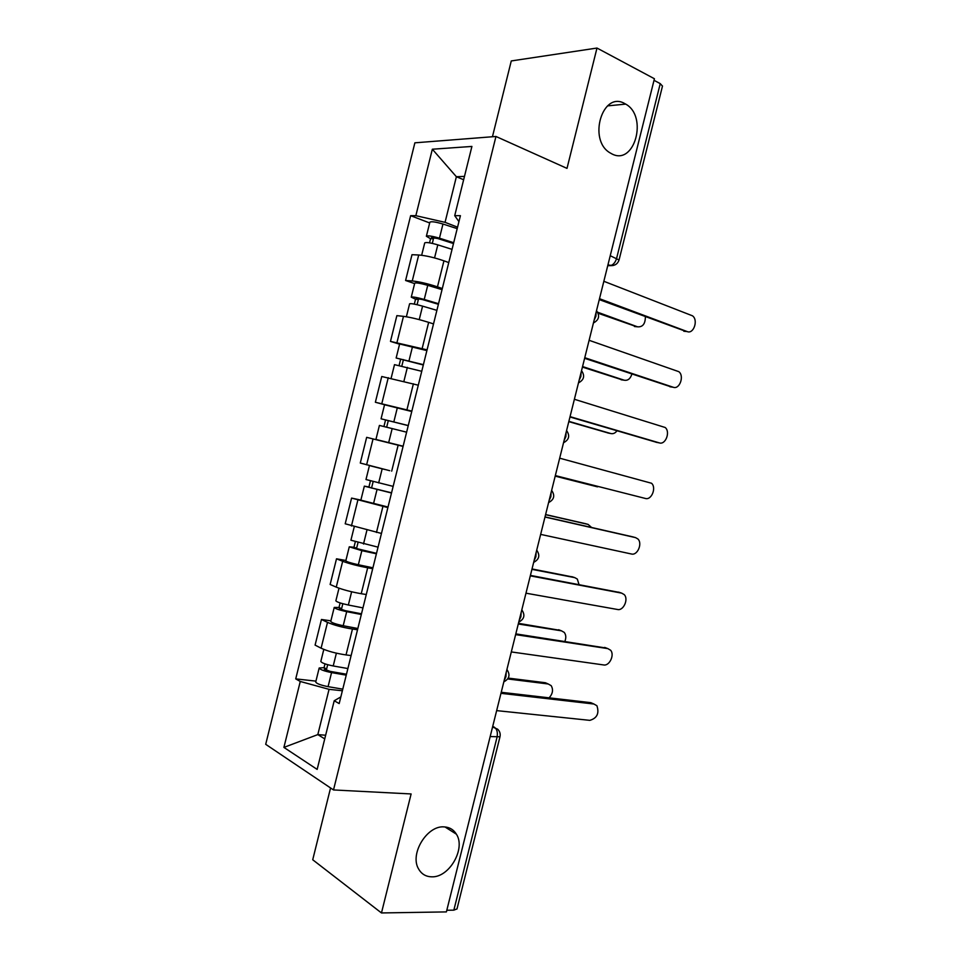 <?xml version="1.0" encoding="UTF-8"?>
<svg xmlns="http://www.w3.org/2000/svg" width="961" height="961" viewBox="0 0 961 961"><rect width="100%" height="100%" fill="white"/><g stroke="black" fill="none" stroke-linecap="round" stroke-linejoin="round"><path stroke-width="1.44" d="M444.126 826.892C449.496 827.181 453.592 829.607 456.391 834.184C466.001 848.575 449.231 877.777 431.669 876.816C425.891 876.684 421.543 874.078 418.636 869.032C409.374 854.161 427.044 825.235 444.126 826.892M624.602 103.5L625.707 104.112C648.194 116.377 634.596 165.893 612.013 153.964L609.779 152.703C587.76 139.633 602.547 90.682 624.602 103.5M330.56 787.96L312.721 859.759L381.469 912.95L446.397 911.905L654.417 78.742L596.985 48.05L511.276 60.939L492.44 136.75M495.96 136.474L414.876 142.817L265.704 744.319L333.503 789.942L495.96 136.474L567.002 168.379L596.985 48.05M381.469 912.95L411.116 793.954L333.503 789.942M456.992 908.914L453.844 910.151L497.041 737.171C497.906 732.39 496.981 729.051 494.278 727.165L492.717 726.384M446.805 910.259L453.844 910.151M654.021 80.316L660.243 83.631L662.477 86.106M448.763 262.581L443.946 260.827C434.276 257.524 425.855 255.578 418.708 254.989L411.993 254.701L405.59 280.492L412.257 280.96C419.368 281.705 427.777 283.675 437.471 286.858L442.312 288.528M414.623 283.603L405.59 280.492M433.519 323.917L428.654 322.343C418.924 319.316 410.527 317.322 403.476 316.349L396.869 315.64L390.466 341.395L427.068 349.852M399.584 344.194L390.466 341.395M418.287 385.193L381.757 376.508L375.367 402.251L411.849 411.104M384.664 404.761L375.367 402.251M403.079 446.421L366.658 437.339L360.279 463.046L389.722 470.686M403.079 446.409L366.658 437.339M387.884 507.588L351.582 498.098L345.203 523.793L381.457 533.451M360.88 500.08L351.582 498.098M372.688 568.696L367.679 567.807C357.684 565.909 349.348 563.735 342.669 561.284L336.506 558.809L330.14 584.48L336.254 587.135C342.885 589.742 351.209 591.94 361.24 593.718L366.273 594.535M345.888 560.479L336.506 558.809M357.516 629.755L352.459 629.035C342.404 627.425 334.08 625.203 327.509 622.368L321.454 619.473L315.088 645.107L321.094 648.194C327.629 651.186 335.942 653.432 346.032 654.922L351.113 655.57M330.896 620.83L321.454 619.473M463.646 179.743L456.379 176.728L445.051 222.339L457.556 227.168M445.051 222.339L415.849 215.684L432.342 149.219L471.911 146.432L454.721 215.672L458.938 221.631M340.831 696.929L334.212 700.749L339.185 703.572L460.415 215.672L454.721 215.672M334.212 700.749L317.154 769.401L283.903 747.406L300.264 681.469L329.058 689.337L317.815 734.6L324.734 738.877M415.849 215.684L410.647 215.684L295.724 678.886L300.264 681.469M325.635 735.237L317.815 734.6L283.903 747.406M342.368 690.755L329.058 689.337M464.475 176.404L456.379 176.728L432.342 149.219M429.675 222.952L410.647 215.684M315.929 681.121L295.724 678.886M686.07 331.461L599.268 299.604M599.496 298.691L687.175 331.569C693.686 334.464 698.551 319.893 692.449 315.797L603.844 281.285M453.484 243.541L437.723 238.532L431.453 237.607L433.447 238.784L430.564 238.712L426.372 236.262L429.867 222.207C431.225 221.258 435.597 221.871 442.973 224.033L457.196 228.634M453.688 242.713L439.453 238.184C432.078 236.046 427.717 235.397 426.372 236.262M432.306 243.385L433.747 237.559M597.706 312.241L637.503 326.812C642.693 327.233 645.312 323.917 645.372 316.854M452.042 249.367L437.796 244.863C430.42 242.725 426.059 242.076 424.726 242.905L421.663 255.254M636.65 326.728L598.186 313.274M429.531 242.845L430.564 238.712M671.463 386.995L584.612 358.309M584.769 357.696L673.229 387.247C679.607 389.83 684.592 375.895 678.814 371.667L589.117 340.302M656.843 442.408L569.969 416.978M570.053 416.642L659.306 442.877C665.553 445.159 670.634 431.813 665.18 427.489L574.39 399.271M438.396 304.289L422.552 299.592L416.329 298.487L418.383 299.472L415.536 299.207L411.26 297.165L414.744 283.123C416.017 282.51 420.353 283.255 427.741 285.321L442.036 289.645M438.54 303.712L424.233 299.46C416.834 297.405 412.509 296.637 411.26 297.165M417.086 304.697L418.588 298.619M582.558 366.549L624.157 380.196C627.809 380.856 630.38 378.814 631.882 374.081M436.883 310.355L422.576 306.139C415.176 304.084 410.852 303.316 409.602 303.796L406.383 316.77M622.632 379.979L582.426 367.09M414.323 304.108L415.536 299.207M423.308 364.988L396.148 358.009L399.632 343.978L426.888 350.597M423.393 364.663L396.148 358.009M401.866 365.937L403.44 359.606M568.876 421.35L610.812 433.543C613.142 434.084 615.208 433.171 617.01 430.792M421.747 371.294L394.503 364.639L391.127 378.238M608.613 433.123L568.804 421.639M399.127 365.312L400.533 359.666M645.384 498.459L555.338 475.587L645.384 498.459C651.522 500.453 656.687 487.659 651.534 483.251L559.674 458.181M545.019 516.886L632.77 536.851M540.647 534.388L631.473 554.004C637.503 555.722 642.729 543.409 637.888 538.965L635.581 537.631L544.983 517.042M530.412 575.399L619.605 592.457M525.967 593.189L617.587 609.502C623.509 610.956 628.782 599.087 624.23 594.607L621.683 593.141L530.304 575.855M408.245 425.627L381.061 418.804L384.544 404.773L411.752 411.5M408.269 425.543L381.061 418.804M386.682 427.128L388.316 420.558M597.49 486.855L555.194 476.139L599.676 486.867M406.611 432.174L379.415 425.423L375.931 439.441L388.676 442.613L392.184 428.51M403.127 446.216L388.676 442.613M383.944 426.456L385.529 420.053M393.145 486.374L365.985 479.527L369.432 465.604M384.82 469.497L370.766 465.953M391.547 492.813L369.42 487.395L371.619 487.792L373.144 481.605M591.592 527.469L588.096 524.406L545.572 514.676M391.499 493.005L364.339 486.146L368.916 486.963L370.429 480.896M388.016 507.036L360.855 500.152L364.339 486.146M545.608 514.543L585.549 523.697M371.547 488.068L368.916 486.963M378.045 547.157L350.921 540.214L354.213 526.928M376.508 553.332L354.369 548.046L356.603 548.25L357.985 542.701M579.039 584.612L577.321 579.075L574.786 577.645L531.926 569.356M376.4 553.776L361.841 550.665L349.275 546.821L353.948 547.241L355.27 541.944M372.916 567.795L358.345 564.744C350.873 563.062 346.693 561.753 345.804 560.816L349.275 546.821M532.022 568.96L572.96 577.032M356.435 548.899L356.603 548.25L353.948 547.241M515.817 633.876L606.403 648.074M511.312 651.93L603.7 664.952C609.526 666.153 614.848 654.693 610.571 650.201L607.796 648.603L515.625 634.62M362.958 607.881L348.35 605.022C340.867 603.388 336.698 601.994 335.87 600.829L339.005 588.192M361.48 613.803L345.299 610.667L339.317 608.637L341.599 608.661L342.825 603.724M564.888 641.347C566.269 637.792 566.065 634.813 564.239 632.398L561.488 630.836L518.279 623.989M361.312 614.487L346.693 611.664C339.209 610.043 335.053 608.637 334.224 607.436L338.993 607.472L340.122 602.931M357.828 628.494L343.197 625.731C335.713 624.133 331.557 622.692 330.752 621.419L334.224 607.436M518.447 623.341L560.347 630.392M341.347 609.67L341.599 608.661L338.993 607.472M501.234 692.292L590.823 702.659L593.165 703.692M496.657 710.623L589.826 720.354C597.069 718.215 599.424 713.338 596.901 705.722L593.91 704.017L500.969 693.325M347.882 668.544L333.215 665.961C325.707 664.423 321.575 662.898 320.83 661.408L323.809 649.408M346.477 674.226L330.224 671.391L324.289 669.18L326.608 669.012L327.689 664.7M549.115 697.842C552.791 693.734 553.476 689.662 551.17 685.649L548.202 683.98L507.744 678.959M346.236 675.151L331.557 672.604C324.061 671.066 319.929 669.529 319.184 668.003L324.061 667.643L324.998 663.859M342.765 689.145L328.073 686.659C320.566 685.145 316.445 683.583 315.725 681.974L319.184 668.003M508.249 678.106L545.367 682.73L547.686 683.751M326.272 670.382L326.608 669.012L324.061 667.643M504.177 680.484L505.906 676.748L506.207 672.364M519.132 620.578L520.874 616.806L521.162 612.457M534.1 560.635L535.854 556.803L536.13 552.503M549.079 500.621L550.845 496.753L551.109 492.488M564.083 440.57L565.861 436.642L566.113 432.426M579.087 380.448L580.876 376.484L581.117 372.303M594.114 320.289L595.904 316.277L596.144 312.121M492.561 727.009L497.618 729.171C499.828 731.297 500.621 733.832 499.984 736.775L490.17 736.57M607.736 265.692L610.583 265.656C613.43 264.695 615.448 262.245 616.626 258.305L660.243 83.631M607.881 265.14L613.538 265.428M346.032 654.922L352.459 629.035M361.24 593.718L367.679 567.807M376.46 532.466L382.898 506.531M391.692 471.142L398.142 445.183M406.935 409.77L413.398 383.787M422.203 348.338L428.654 322.343M437.471 286.858L443.946 260.827M336.254 587.135L342.669 561.284M351.426 526.003L357.852 500.128M366.609 464.824L373.048 438.925M381.817 403.596L388.256 377.673M397.025 342.308L403.476 316.349M412.257 280.96L418.708 254.989M321.094 648.194L327.509 622.368M610.235 255.71L619.052 259.999M687.175 331.569L683.812 331.245M439.453 238.184L442.973 224.033M434.552 257.92L437.796 244.863M634.416 326.512L637.503 326.812M673.229 387.247L669.913 386.766M659.306 442.877L656.027 442.252M424.233 299.46L427.741 285.321M419.236 319.605L422.576 306.139M621.106 379.763L624.157 380.196M409.026 360.687L412.533 346.561M403.92 381.241L407.368 367.354M607.808 432.967L610.812 433.543M635.581 537.631L632.362 536.743M621.683 593.141L618.512 592.096M393.842 421.855L397.337 407.74M378.658 482.963L382.166 468.86M373.505 503.708L377.012 489.617M585.153 523.589L588.096 524.406M363.498 544.022L366.886 530.352M358.345 564.744L361.841 550.665M571.879 576.684L574.786 577.645M607.796 648.603L604.661 647.402M348.35 605.022L351.63 591.784M343.197 625.731L346.693 611.664M558.617 629.731L561.488 630.836M593.91 704.017L590.823 702.659M333.215 665.961L336.386 653.168M328.073 686.659L331.557 672.604M545.367 682.73L548.202 683.98M456.391 834.184L444.967 826.94M625.707 104.112L607.496 105.89M593.442 322.956C599.027 319.941 600.06 315.845 596.517 310.667M578.486 382.862C584.06 379.883 585.081 375.811 581.537 370.646M563.53 442.733C569.116 439.766 570.125 435.705 566.582 430.552M548.599 502.567C554.173 499.612 555.182 495.552 551.638 490.398M533.667 562.365C539.241 559.398 540.25 555.338 536.718 550.16M518.748 622.115C524.322 619.148 525.343 615.064 521.811 609.875M503.84 681.829C509.414 678.838 510.435 674.73 506.915 669.505M608.001 264.635L610.583 265.656C614.896 265.777 617.719 263.879 619.064 259.938L662.501 86.009M499.984 736.775L456.968 909.022"/></g></svg>
